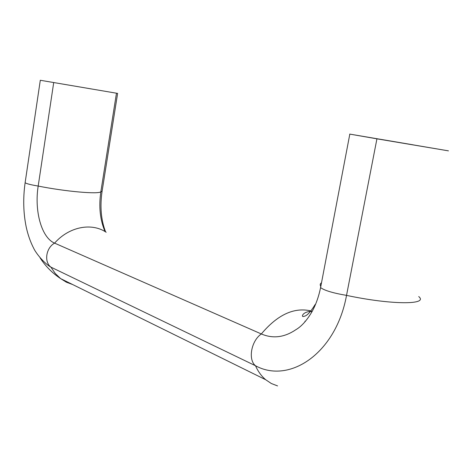 <?xml version="1.0" encoding="UTF-8"?>
<svg xmlns="http://www.w3.org/2000/svg" width="474" height="474" viewBox="0 0 474 474"><rect width="100%" height="100%" fill="white"/><g stroke="black" fill="none" stroke-linecap="round" stroke-linejoin="round"><path stroke-width="0.71" d="M413.144 144.837L380.314 139.273L413.144 144.837M25.169 182.401L25.128 182.691C22.948 198.168 23.321 212.998 26.248 227.182C27.984 235.039 30.502 242.149 33.808 248.506C35.135 251.558 42.05 261.5 50.363 266.868L255.498 365.744C247.819 359.618 251.226 340.836 261.328 333.957C277.515 314.712 294.046 307.034 310.932 310.914M50.914 267.146C43.863 261.921 46.002 247.784 54.599 243.132L261.334 333.957M304.948 321.206L305.375 321.378M72.658 284.542L66.36 282.19L60.607 278.594C52.253 273.018 45.492 266.222 40.32 258.212L40.1 257.933M106.176 232.26C91.6 222.401 69.05 226.667 54.599 243.132C41.522 237.752 34.205 210.954 38.187 186.057C30.674 184.807 26.319 183.687 25.128 182.691L40.302 80.266L117.623 93.402L40.302 80.266M116.468 93.218L100.849 191.739L102.106 191.188L117.623 93.408M53.71 82.577L38.193 186.063C65.531 191.567 98.977 194.447 100.849 191.739C98.669 206.658 100.067 219.924 105.038 231.555M91.441 88.946L66.277 84.668L91.441 88.946M376.931 138.829L448.451 150.856L349.688 134.089L376.931 138.829L346.53 295.379C391.459 304.966 428.988 304.936 418.72 296.564L418.72 296.564M255.504 365.744C289.555 384.307 336.048 353.29 346.53 295.379C333.104 293.098 324.459 290.503 320.59 287.605L349.818 134.136M261.34 333.957C272.864 338.874 284.341 337.476 295.764 329.762C301.588 326.39 307.081 320.223 312.242 311.264C315.998 304.314 318.783 296.428 320.59 287.611L320.714 286.231C319.837 284.821 320.098 283.671 321.508 282.771M277.574 385.919L271.347 383.519L265.695 379.727C261.482 376.172 258.087 371.515 255.498 365.75M265.695 379.727L60.607 278.599L55.28 273.498L50.967 267.229M102.052 191.49C99.872 206.628 101.051 220.096 105.595 231.887M315.133 304.521C310.523 312.105 306.791 316.039 303.947 316.318C300.794 317.781 302.157 311.341 312.218 311.3M311.791 312.07L311.418 311.922M310.417 311.536L309.848 311.311"/></g></svg>
